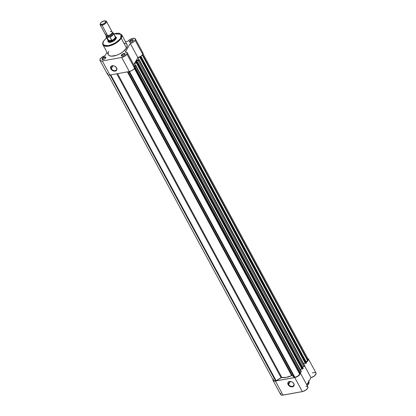<?xml version="1.0" encoding="UTF-8"?>
<svg xmlns="http://www.w3.org/2000/svg" width="416" height="416" viewBox="0 0 416 416"><rect width="100%" height="100%" fill="white"/><g stroke="black" fill="none" stroke-linecap="round" stroke-linejoin="round"><path stroke-width="0.62" d="M288.579 384.405A3.032 2.189 -149.5 0 0 292.396 386.339A3.032 2.189 -149.5 0 0 293.634 383.49L293.805 383.646A3.39 2.444 30.5 0 1 292.422 386.833A3.39 2.444 30.5 0 1 288.153 384.675L290.285 381.514L288.579 384.405A3.032 2.189 30.5 0 1 288.491 382.408A3.032 2.189 30.5 0 1 291.002 381.586A3.032 2.189 30.5 0 1 293.634 383.49A3.032 2.189 30.5 0 1 293.717 385.486A3.032 2.189 30.5 0 1 291.205 386.308A3.032 2.189 30.5 0 1 288.579 384.405L288.153 384.675L287.815 383.609L288.564 381.888L290.113 381.441L291.954 381.909L293.036 382.663L294.034 384.176L294.133 385.216L293.394 386.433L292.422 386.833L290.612 386.667L288.922 385.658L288.153 384.675A3.39 2.444 30.5 0 1 289.536 381.488A3.39 2.444 30.5 0 1 293.805 383.646L293.634 383.49A3.032 2.189 -149.5 0 0 289.812 381.555A3.032 2.189 -149.5 0 0 288.579 384.405M308.932 381.129L308.272 384.379L307.242 385.71L308.261 384.145A10.634 4.722 -28.4 0 0 308.932 381.129M273.062 380.515L280.67 394.581A4.462 1.981 -28.4 0 0 283.026 395.117L275.418 381.056A4.462 1.981 151.6 0 1 273.062 380.515A4.462 1.981 151.6 0 1 273.01 379.662M307.731 383.162L308.261 384.145L307.731 383.162M273.036 379.579L273.25 380.754L274.726 381.134L295.474 377.369L297.726 376.355L299.536 374.884L300.342 373.412L299.889 372.398M306.119 362.372L308.313 360.147L308.49 359.169L307.648 358.394M312.348 372.819L315.255 372.46L315.994 372.975L316.056 373.859L314.22 376.09L310.97 377.671L306.758 384.816L310.97 377.671A4.462 1.981 -28.4 0 0 316.004 372.991L308.402 358.93A4.462 1.981 151.6 0 1 306.254 362.284M305.926 386.225L307.783 386.724L307.814 387.936L306.015 389.958L303.082 391.435L282.329 395.2L280.852 394.815L280.556 394.103L280.873 393.136M283.026 395.117L302.354 391.607L294.752 377.546L275.418 381.056L283.026 395.117M307.195 385.616A10.634 4.722 -28.4 0 0 308.261 384.145L307.195 385.616M302.354 391.607A4.462 1.981 -28.4 0 0 306.535 389.542A4.462 1.981 -28.4 0 0 307.845 386.828L300.243 372.762A4.462 1.981 151.6 0 1 298.932 375.482A4.462 1.981 151.6 0 1 294.752 377.546L302.354 391.607M300.03 372.502A4.462 1.981 151.6 0 1 300.243 372.762M304.637 365.96L310.97 377.671L304.637 365.96M307.715 358.415A4.462 1.981 151.6 0 1 308.402 358.93M136.261 61.23L136.822 62.27L136.261 61.23L138.195 60.689L303.664 366.709L302.432 366.933L303.664 366.709A0.712 0.317 -28.4 0 0 304.507 366.174L139.043 60.154L139.24 59.826L304.704 365.846L304.034 366.579L303.664 366.709L138.195 60.689L136.687 60.965L137.342 62.176L136.687 60.965L136.256 61.246A12.844 5.704 151.6 0 1 135.642 62.28A12.844 5.704 151.6 0 0 136.256 61.246L136.812 62.27L136.261 61.23M308.121 359.174L307.897 360.428L142.553 54.626L307.897 360.428A4.103 1.82 -28.4 0 0 308.084 359.096L142.99 53.758M307.897 360.428L307.653 360.838L142.272 54.98L307.653 360.838L306.145 361.79L307.897 360.428M141.086 56.519A0.712 0.317 151.6 0 0 140.707 56.43L141.092 56.529L306.514 362.768L306.322 363.1L140.858 57.08L141.05 56.748L140.436 57.346L305.9 363.366L305.391 363.459L139.927 57.439L140.436 57.346L139.927 57.439L305.391 363.459L306.322 363.1L305.9 363.366L140.436 57.346L140.858 57.08L306.322 363.1L306.514 362.768A0.712 0.317 -28.4 0 0 306.55 362.539L141.086 56.519A0.712 0.317 151.6 0 1 141.05 56.748L306.379 362.445M140.072 57.195L137.925 57.585L140.072 57.195M305.287 363.256L303.555 363.574L305.287 363.256M139.027 59.67L137.904 57.585L139.027 59.67M304.637 365.68L139.256 59.706L136.245 60.398L137.899 57.59L136.245 60.398L139.173 59.66L138.902 60.325L138.195 60.689A0.712 0.317 151.6 0 0 139.043 60.154L304.507 366.174L304.611 365.68M137.696 62.265A0.712 0.317 151.6 0 0 137.322 62.176L135.808 62.452L137.701 62.275L303.129 368.514L302.931 368.846L137.467 62.826L137.665 62.494L137.046 63.092L302.51 369.112L302.006 369.205L136.542 63.185L137.046 63.092L136.542 63.185L302.006 369.205L302.931 368.846L302.51 369.112L137.046 63.092L137.467 62.826L302.931 368.846L303.129 368.514A0.712 0.317 -28.4 0 0 303.16 368.285L137.665 62.494A0.712 0.317 151.6 0 0 137.696 62.265L303.16 368.285M136.682 62.941L134.514 63.336L136.682 62.941M301.896 369.008L300.165 369.32L301.896 369.008M135.642 65.416L134.514 63.336L133.692 64.73L134.514 63.336L135.642 65.416M135.866 65.452L134.311 65.879L135.85 65.437L301.314 371.592L301.122 371.92L135.658 65.9L135.85 65.572L134.628 66.466L300.274 372.455L134.81 66.435A0.712 0.317 151.6 0 0 135.658 65.9L301.122 371.92L299.484 372.596L300.274 372.455A0.712 0.317 -28.4 0 0 301.122 371.92L301.33 371.478L135.866 65.452L301.33 371.478M299.239 372.7L299.484 372.596L134.727 67.886L299.333 372.648M134.644 68.063L299.983 373.849L299.738 374.265L134.394 68.463L299.738 374.265L297.716 376.173L294.876 377.333A4.103 1.82 -28.4 0 0 299.738 374.265L299.983 373.849L134.644 68.063M129.506 71.479L294.876 377.333L129.506 71.479M128.929 71.588L294.299 377.437L294.876 377.333L294.299 377.437L292.292 375.58L128.014 71.755L292.292 375.58A0.712 0.317 -28.4 0 0 291.647 375.632L127.4 71.864L291.647 375.632L286.213 377.385L281.798 377.421A12.844 5.704 -28.4 0 0 291.647 375.632L292.292 375.58L294.299 377.437L128.929 71.588M117.551 73.653L281.798 377.421A0.712 0.317 -28.4 0 0 281.055 377.624L116.776 73.798L281.055 377.624L276.12 380.739L281.798 377.421L117.551 73.653M110.75 74.89L276.12 380.739L110.75 74.89M110.172 74.994L275.543 380.843L276.12 380.739L275.543 380.843L110.172 74.994M108.285 75.01L273.38 380.349A4.103 1.82 -28.4 0 0 275.543 380.843L274.347 380.895L273.343 380.271M273.354 379.48L273.567 379.018M102.586 58.864A1.784 0.79 -28.4 0 0 102.726 59.628A1.784 0.79 151.6 0 1 102.502 59.441A1.784 0.79 151.6 0 1 102.586 58.864L102.991 59.613L102.586 58.864A1.784 0.79 151.6 0 1 104.203 57.668A1.784 0.79 151.6 0 1 105.643 57.746A1.784 0.79 151.6 0 1 105.674 58.037A1.784 0.79 -28.4 0 0 104.484 57.58A1.784 0.79 -28.4 0 0 102.586 58.864L102.133 58.635L102.586 58.864M105.706 57.985A2.142 0.952 151.6 0 1 102.508 59.608A2.142 0.952 151.6 0 1 102.133 58.635L104.307 57.122L105.82 57.33L105.524 58.245L103.906 59.368L102.3 59.556L102.133 58.635A2.142 0.952 151.6 0 1 104.567 57.054A2.142 0.952 151.6 0 1 105.778 57.84A2.142 0.952 151.6 0 1 105.706 57.985M130.073 41.517A1.784 0.79 -28.4 0 0 130.213 42.281A1.784 0.79 151.6 0 1 129.99 42.094A1.784 0.79 151.6 0 1 130.073 41.517L130.478 42.271L130.073 41.517A1.784 0.79 151.6 0 1 131.69 40.321A1.784 0.79 151.6 0 1 133.13 40.399A1.784 0.79 151.6 0 1 133.162 40.69A1.784 0.79 -28.4 0 0 131.971 40.232A1.784 0.79 -28.4 0 0 130.073 41.517L129.62 41.288L130.073 41.517M133.193 40.643A2.142 0.952 151.6 0 1 129.995 42.266A2.142 0.952 151.6 0 1 129.62 41.288L131.799 39.775L133.307 39.988L132.766 41.153L131.019 42.156L129.615 42.099L129.62 41.288A2.142 0.952 151.6 0 1 132.054 39.707A2.142 0.952 151.6 0 1 133.266 40.498A2.142 0.952 151.6 0 1 133.193 40.643M121.914 55.349A1.784 0.79 -28.4 0 0 122.06 56.118A1.784 0.79 151.6 0 1 121.836 55.931A1.784 0.79 151.6 0 1 121.914 55.349L122.325 56.103L121.914 55.349A1.784 0.79 151.6 0 1 123.536 54.153A1.784 0.79 151.6 0 1 124.972 54.231A1.784 0.79 151.6 0 1 125.008 54.522A1.784 0.79 -28.4 0 0 123.812 54.064A1.784 0.79 -28.4 0 0 121.914 55.349L121.467 55.125L121.914 55.349M125.034 54.475A2.142 0.952 151.6 0 1 121.841 56.098A2.142 0.952 151.6 0 1 121.467 55.125L123.266 53.742L124.337 53.482L125.154 53.82L124.613 54.99L122.86 55.988L121.456 55.931L121.467 55.125A2.142 0.952 151.6 0 1 123.9 53.544A2.142 0.952 151.6 0 1 125.112 54.33A2.142 0.952 151.6 0 1 125.034 54.475M116.402 67.746A3.058 2.205 -149.5 0 0 112.549 65.796A3.058 2.205 -149.5 0 0 111.306 68.671L110.88 68.936A3.411 2.465 30.5 0 1 112.273 65.728A3.411 2.465 30.5 0 1 116.574 67.902L116.402 67.746A3.058 2.205 30.5 0 1 116.485 69.758A3.058 2.205 30.5 0 1 113.953 70.585A3.058 2.205 30.5 0 1 111.306 68.671A3.058 2.205 30.5 0 1 111.218 66.654A3.058 2.205 30.5 0 1 113.75 65.827A3.058 2.205 30.5 0 1 116.402 67.746L116.901 69.482L115.71 70.959L113.984 71.105L111.654 69.924L110.88 68.936L110.552 67.356L111.743 65.879L113.469 65.733L114.712 66.149L116.574 67.902A3.411 2.465 30.5 0 1 115.18 71.11A3.411 2.465 30.5 0 1 110.88 68.936L113.022 65.754L111.306 68.671A3.058 2.205 -149.5 0 0 115.154 70.616A3.058 2.205 -149.5 0 0 116.402 67.746M108.467 41.345A4.28 1.903 -28.4 0 0 109.335 42.354A4.28 1.903 151.6 0 1 108.576 41.829M115.175 36.686L116.308 37.393L116.054 38.813A4.638 2.059 151.6 0 1 109.127 42.328A4.638 2.059 151.6 0 1 108.051 40.83M103.459 41.361L102.929 43.774L103.574 44.949L104.426 45.474L107.754 45.765L111.218 44.928L114.826 43.264L118.04 41.028L120.359 38.563L121.436 36.244L121.103 34.424L119.413 33.374L116.626 33.259L113.807 33.883L120.962 34.247L120.754 37.955L121.202 38.184L121.696 34.736A10.634 4.722 151.6 0 1 121.202 38.184L126.526 48.027A10.634 4.722 -28.4 0 0 127.015 44.58L121.696 34.736L118.752 33.15L113.786 33.842M127.109 44.777L127.228 46.259L126.526 48.027L121.202 38.184L120.754 37.955C119.532 40.768 115.471 43.326 108.576 45.64C103.08 45.578 101.426 44.054 103.62 41.07L106.59 37.783L103.464 41.168M121.68 57.46L129.288 71.521A4.462 1.981 -28.4 0 0 134.571 68.188L126.968 54.122A4.462 1.981 151.6 0 1 121.68 57.46L124.769 56.202L126.968 54.122L127.072 52.53L125.252 52.078L130.296 43.524L137.899 57.59A4.462 1.981 -28.4 0 0 142.73 54.356L135.127 40.29A4.462 1.981 151.6 0 1 130.296 43.524L132.465 42.645L134.326 41.278L135.351 39.801L135.19 38.652L133.843 38.22L131.737 38.652L129.527 39.801L127.904 41.319L125.492 41.756L127.904 41.319A4.462 1.981 151.6 0 1 131.976 38.563A4.462 1.981 151.6 0 1 135.33 38.844A4.462 1.981 151.6 0 1 135.127 40.29L142.73 54.356L142.386 54.844L140.754 56.29L137.899 57.59L133.692 64.73L137.899 57.59L130.296 43.524L125.252 52.078A4.462 1.981 151.6 0 1 127.176 52.676A4.462 1.981 151.6 0 1 126.968 54.122L134.571 68.188L133.687 69.259L131.617 70.699L129.288 71.521L109.954 75.036L108.207 74.984L107.593 74.48A4.462 1.981 -28.4 0 0 109.954 75.036L129.288 71.521L121.68 57.46L102.352 60.97L121.68 57.46M107.037 52.343L105.03 55.749L101.431 57.611L100.433 58.64L99.887 60.05L100.599 60.918L102.352 60.97L109.954 75.036L102.352 60.97A4.462 1.981 151.6 0 1 99.996 60.434A4.462 1.981 151.6 0 1 105.03 55.749L107.037 52.343M124.509 43.165L125.138 43.285M125.694 43.472L126.885 44.372M106.569 37.747L103.47 41.168C102.586 43.108 102.43 44.335 102.986 44.85L106.475 46.337L113.162 44.658L121.202 38.184A10.634 4.722 151.6 0 1 111.556 45.318A10.634 4.722 151.6 0 1 102.986 44.85L108.311 54.694A10.634 4.722 -28.4 0 0 116.875 55.162A10.634 4.722 -28.4 0 0 126.526 48.027L122.954 51.823L119.48 54.018L116.657 55.24L111.514 56.176L109.148 55.562L108.217 54.501M108.082 54.049L108.8 51.251M107.489 74.116L107.718 73.211M142.464 52.478L142.792 52.712M142.99 53.03L142.73 54.356A4.462 1.981 -28.4 0 0 142.932 52.91L135.33 38.844M133.458 66.123L134.68 66.591L134.571 68.188A4.462 1.981 -28.4 0 0 134.779 66.742L127.176 52.676M116.106 37.757A4.28 1.903 151.6 0 1 116.126 38.678A4.28 1.903 -28.4 0 0 115.757 37.404M115.554 36.774A4.638 2.059 151.6 0 1 116.22 38.496A4.638 2.059 151.6 0 1 116.054 38.813L113.771 40.971L110.557 42.281L108.685 42.203L108.066 41.636L108.077 40.742M106.527 33.493A3.567 1.586 -28.4 0 0 107.739 35.734A3.567 1.586 -28.4 0 0 111.966 33.067A3.567 1.586 -28.4 0 0 110.25 31.476M107.905 35.703A0.957 0.51 -100.3 0 1 108.332 36.078A2.964 1.316 151.6 0 1 107.026 35.974M112.086 32.843A3.567 1.586 151.6 0 1 112.414 34.913A3.567 1.586 151.6 0 1 108.498 37.138A0.957 0.51 79.7 0 0 108.332 36.078A2.964 1.316 -28.4 0 0 112.034 33.046A2.964 1.316 151.6 0 1 108.332 36.078A0.957 0.51 79.7 0 0 107.827 35.703M100.173 24.788L105.856 35.303A3.567 1.586 -28.4 0 0 107.739 35.734L102.055 25.22A3.567 1.586 151.6 0 1 100.173 24.788A3.567 1.586 151.6 0 1 100.381 23.566M100.469 23.296L100.209 23.878A3.567 1.586 -28.4 0 0 102.055 25.22L102.014 24.419A2.99 1.326 151.6 0 1 100.469 23.296A2.99 1.326 151.6 0 1 104.114 20.852L105.716 21.268L104.962 22.901L102.518 24.294L100.558 24.216L100.417 23.426L101.166 22.37L104.114 20.852A2.99 1.326 151.6 0 1 105.035 20.826A2.99 1.326 151.6 0 1 105.284 22.563A2.99 1.326 151.6 0 1 102.014 24.419L102.055 25.22A3.567 1.586 -28.4 0 0 105.96 23.005A3.567 1.586 -28.4 0 0 105.664 20.93L105.035 20.826M114.395 35.922L114.322 35.968A4.103 1.82 151.6 0 1 115.071 36.301A4.103 1.82 151.6 0 1 111.68 40.446L110.38 41.506L109.268 41.236L106.954 37.58L108.628 40.674L111.79 40.102L108.768 40.856L111.81 40.305L110.115 37.008A4.103 1.82 -28.4 0 0 113.459 33.244A4.103 1.82 -28.4 0 0 112.674 32.666L112.164 32.635L113.147 32.994L113.318 33.758L112.159 35.469L109.777 36.946L106.954 37.58A4.103 1.82 151.6 0 1 106.205 37.076L108.009 40.409A4.103 1.82 -28.4 0 0 108.914 40.95A4.103 1.82 151.6 0 1 107.921 40.165L108.025 40.726A4.28 1.903 -28.4 0 0 110.38 41.506L111.81 40.305L108.768 40.856L110.38 41.506L110.776 42.234L110.38 41.506A4.28 1.903 151.6 0 1 108.118 40.986L108.8 42.245M112.674 32.666A4.103 1.82 151.6 0 1 113.428 33.171A4.103 1.82 151.6 0 1 110.115 37.008L106.839 37.341L106.174 36.556L106.454 35.615M106.782 35.552L106.527 36.327L107.058 37.081L108.498 37.138L110.365 36.483L112.731 34.471L112.923 33.379L112.055 32.838M116.329 38.173L115.653 36.915A4.28 1.903 151.6 0 1 114.39 39.525A4.28 1.903 151.6 0 1 110.38 41.506A4.28 1.903 -28.4 0 0 114.592 39.338A4.28 1.903 -28.4 0 0 115.482 36.696L115.071 36.301M110.115 37.008L111.68 40.446A4.103 1.82 -28.4 0 0 115.227 36.509L113.428 33.171L112.564 32.604M112.642 32.635L112.336 32.604A3.962 1.758 151.6 0 1 113.058 34.414A3.962 1.758 151.6 0 1 109.777 36.946L109.949 36.936M106.413 35.719A4.103 1.82 -28.4 0 0 106.174 37.003A4.103 1.82 -28.4 0 0 106.954 37.58L107.172 37.419A3.962 1.758 151.6 0 1 106.397 35.714M106.818 35.792A2.964 1.316 -28.4 0 0 108.332 36.078A0.957 0.51 -100.3 0 1 108.498 37.138M105.31 20.899A3.567 1.586 151.6 0 1 106.449 21.398A3.567 1.586 151.6 0 1 105.399 23.572A3.567 1.586 151.6 0 1 102.055 25.22L107.739 35.734A3.567 1.586 -28.4 0 0 111.082 34.086A3.567 1.586 -28.4 0 0 112.133 31.907L106.449 21.398M308.755 380.697C309.208 382.106 309.046 383.334 308.272 384.379L307.273 385.767M139.256 59.706L304.72 365.732M102.892 59.675L102.508 59.608M130.385 42.328L129.995 42.266M122.226 56.165L121.841 56.098M109.517 42.39L109.127 42.328M99.996 60.434L107.598 74.495M106.205 37.076L106.366 35.703"/></g></svg>
